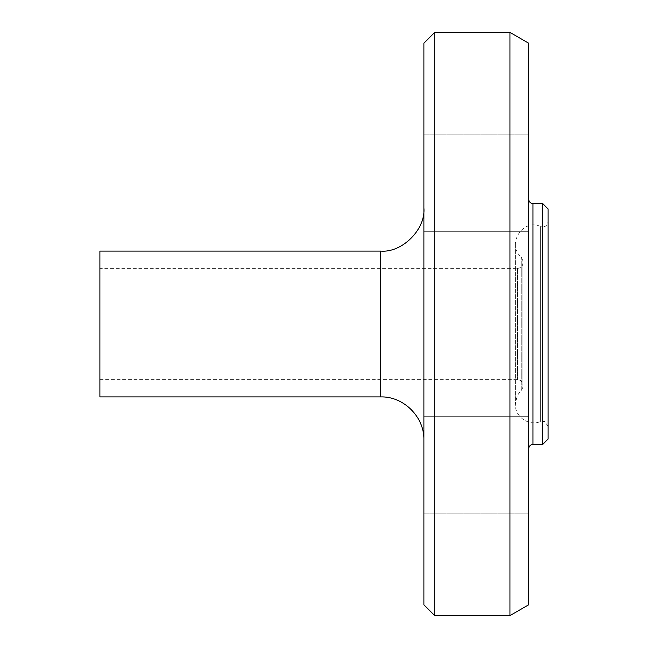 <?xml version="1.0" encoding="UTF-8"?>
<svg xmlns="http://www.w3.org/2000/svg" width="648" height="648" viewBox="0 0 648 648"><rect width="100%" height="100%" fill="white"/><g stroke="black" fill="none" stroke-linecap="round" stroke-linejoin="round"><path stroke-width="0.49" stroke-dasharray="3.24 2.43" d="M423.897 416.68L423.897 513.88L423.897 416.68L423.897 513.88L423.897 416.68L528.663 416.68L423.897 416.68M528.663 416.68L528.663 513.88L528.663 416.68M423.897 231.32L423.897 134.12L423.897 231.32L423.897 134.12L423.897 231.32L528.663 231.32L423.897 231.32M528.663 231.32L528.663 134.12L528.663 231.32M542.7 444.423L542.7 203.577M548.103 208.98L548.103 439.02M548.103 221.535L548.103 426.465L548.103 221.535C547.374 225.812 544.895 227.48 540.659 226.541L540.659 421.459L540.659 226.541C522.701 217.955 506.177 244.709 521.219 256.973L522.936 260.917L522.936 387.083L522.936 260.917M423.897 604.803L423.897 43.197M434.703 32.4L434.703 615.6M423.897 207.903L423.897 440.097L423.897 207.903M509.952 615.6L509.952 32.4M99.897 396.9L99.897 251.1M528.663 604.803L528.663 43.197M528.663 199.26L528.663 448.74L528.663 199.26M522.936 262.983L522.936 385.017L522.936 262.983C522.612 266.263 520.814 268.061 517.533 268.377L517.533 379.623L517.533 268.377L99.897 268.377L99.897 379.623L99.897 268.377M532.98 444.423L532.98 203.577M380.7 396.9L380.7 251.1M521.219 256.973L521.219 391.028L521.219 256.973M423.897 513.88L528.663 513.88L423.897 513.88M423.897 134.12L528.663 134.12L423.897 134.12M522.936 387.083L521.219 391.028C518.27 392.899 516.326 397.378 515.379 404.457C514.828 417.037 529.27 426.619 540.659 421.459L544.83 421.5L548.103 426.465M515.379 243.543L515.379 404.457L515.379 243.543M99.897 379.623L517.533 379.623C520.814 379.939 522.612 381.737 522.936 385.017"/><path stroke-width="0.97" d="M542.7 203.577L542.7 444.423L548.103 439.02L548.103 208.98L542.7 203.577L532.98 203.577C530.372 203.302 528.938 201.868 528.663 199.26M434.703 32.4L423.897 43.197L423.897 604.803L434.703 615.6L434.703 32.4L509.952 32.4L509.952 615.6L434.703 615.6M380.7 396.9L99.897 396.9L99.897 251.1L380.7 251.1L380.7 396.9C403.68 396.228 424.578 417.118 423.897 440.097M423.897 207.903C425.833 229.271 402.076 253.028 380.7 251.1M509.952 32.4L528.663 43.197L528.663 604.803L509.952 615.6M532.98 203.577L532.98 444.423L542.7 444.423M532.98 444.423C530.372 444.69 528.93 446.132 528.663 448.74"/></g></svg>
